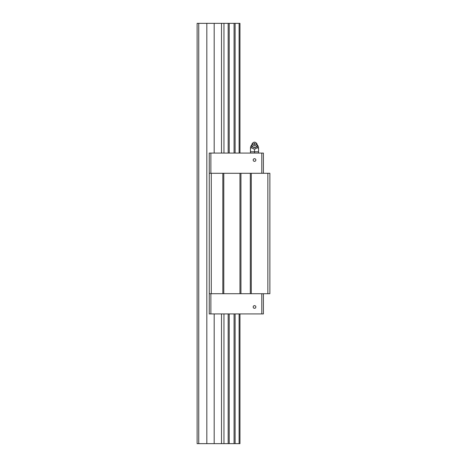 <?xml version="1.0" encoding="UTF-8"?>
<svg xmlns="http://www.w3.org/2000/svg" width="467" height="467" viewBox="0 0 467 467"><rect width="100%" height="100%" fill="white"/><g stroke="black" fill="none" stroke-linecap="round" stroke-linejoin="round"><path stroke-width="0.7" d="M253.184 160.029A1.331 1.331 0 0 1 254.515 158.692A1.331 1.331 0 0 1 255.846 160.029A1.331 1.331 0 0 1 254.515 161.36A1.331 1.331 0 0 1 253.184 160.029M255.846 306.971A1.331 1.331 0 0 0 254.515 305.64A1.331 1.331 0 0 0 253.184 306.971A1.331 1.331 0 0 0 254.515 308.308A1.331 1.331 0 0 0 255.846 306.971M210.868 293.714L210.868 313.923L209.251 313.923L209.251 293.714L239.968 293.714L239.968 173.286L269.873 173.286L269.873 293.714L267.854 293.714L267.854 173.286M239.968 293.714L240.937 293.714L240.937 173.286M210.868 313.923L261.789 313.923L261.789 293.714M209.251 293.714L209.251 153.077L210.868 153.077L210.868 173.286M240.937 293.714L251.281 293.714L251.281 173.286M251.281 293.714L267.854 293.714M250.312 293.714L250.312 173.286M210.868 153.077L263.406 153.077L263.406 173.286M261.789 153.077L261.789 173.286M209.251 173.286L239.968 173.286M222.829 293.714L222.829 173.286M223.798 293.714L223.798 173.286M211.271 293.714L211.271 173.286M261.789 313.923L263.406 313.923L263.406 293.714M253.237 142.616L252.717 143.048A2.668 2.463 0 0 0 254.515 147.333A2.668 2.463 0 0 0 256.307 143.048L255.788 142.616A1.897 1.757 0 0 0 252.74 144.542A1.897 1.757 0 0 0 256.284 144.542A1.897 1.757 0 0 0 255.788 142.616M254.515 144.531A0.671 0.619 180 0 1 254.054 143.457A0.671 0.619 180 0 1 255.035 144.297A0.671 0.619 180 0 1 254.515 144.531M258.555 153.077L258.555 147.951L257.206 147.951M251.818 147.951L250.47 147.951L250.47 151.787L254.515 151.787L254.515 150.17L254.492 151.787M257.34 147.665L254.515 149.358L251.684 147.852L254.515 149.171L257.34 147.665L257.154 144.501M251.871 144.501L251.684 147.665M254.515 150.17L254.533 151.787M258.555 151.787L254.515 151.787L254.515 153.077M250.47 153.077L250.47 151.787M235.105 313.923L235.105 443.65L197.127 443.65L197.127 23.35L198.744 23.35L198.744 443.65M239.968 153.077L239.968 23.35L228.176 23.35L228.176 153.077M228.176 23.35L223.95 23.35L223.95 153.077M223.95 313.923L223.95 443.65M239.968 313.923L239.968 443.65L235.105 443.65M223.95 23.35L221.492 23.35L221.492 153.077M221.492 313.923L221.492 443.65M221.492 23.35L214.184 23.35L214.184 153.077M214.184 313.923L214.184 443.65M214.184 23.35L206.828 23.35L206.828 443.65M206.828 23.35L198.744 23.35M229.209 23.35L229.209 153.077M229.209 313.923L229.209 443.65M228.176 313.923L228.176 443.65M234.078 23.35L234.078 153.077M234.078 313.923L234.078 443.65M235.105 23.35L235.105 153.077M239.116 23.35L239.116 153.077M239.116 313.923L239.116 443.65M257.06 144.145C257.393 146.136 256.541 147.28 254.515 147.59C252.484 147.28 251.631 146.136 251.964 144.145M258.555 147.951A4.04 4.04 0 0 0 257.34 145.068M251.684 145.068A4.04 4.04 0 0 0 250.47 147.951"/></g></svg>
